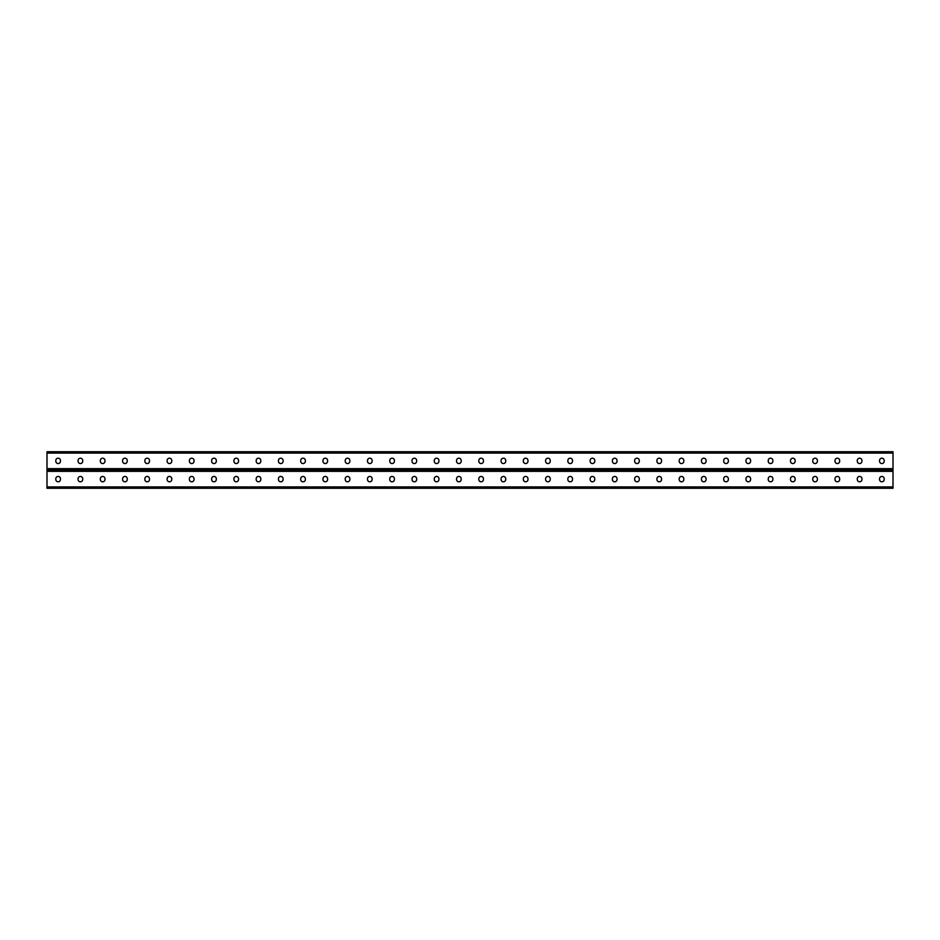 <?xml version="1.0" encoding="UTF-8"?>
<svg xmlns="http://www.w3.org/2000/svg" width="940" height="940" viewBox="0 0 940 940"><rect width="100%" height="100%" fill="white"/><g stroke="black" fill="none" stroke-linecap="round" stroke-linejoin="round"><path stroke-width="1.41" d="M47 486.92L47 470L893 470L893 488.26L47 488.26L47 486.92L893 486.92M483.442 478.777A2.315 2.315 0 0 0 481.127 476.451A2.315 2.315 0 0 0 478.812 478.777A2.315 2.315 0 0 1 481.127 476.451A2.315 2.315 0 0 1 483.442 478.777L483.442 479.482A2.315 2.315 0 0 1 481.127 481.797A2.315 2.315 0 0 1 478.812 479.482A2.315 2.315 0 0 0 481.127 481.797A2.315 2.315 0 0 0 483.442 479.482M505.708 478.777A2.315 2.315 0 0 0 503.394 476.451A2.315 2.315 0 0 0 501.079 478.777A2.315 2.315 0 0 1 503.394 476.451A2.315 2.315 0 0 1 505.708 478.777L505.708 479.482A2.315 2.315 0 0 1 503.394 481.797A2.315 2.315 0 0 1 501.079 479.482A2.315 2.315 0 0 0 503.394 481.797A2.315 2.315 0 0 0 505.708 479.482M527.975 478.777A2.315 2.315 0 0 0 525.66 476.451A2.315 2.315 0 0 0 523.345 478.777A2.315 2.315 0 0 1 525.66 476.451A2.315 2.315 0 0 1 527.975 478.777L527.975 479.482A2.315 2.315 0 0 1 525.66 481.797A2.315 2.315 0 0 1 523.345 479.482A2.315 2.315 0 0 0 525.66 481.797A2.315 2.315 0 0 0 527.975 479.482M550.241 478.777A2.315 2.315 0 0 0 547.926 476.451A2.315 2.315 0 0 0 545.611 478.777A2.315 2.315 0 0 1 547.926 476.451A2.315 2.315 0 0 1 550.241 478.777L550.241 479.482A2.315 2.315 0 0 1 547.926 481.797A2.315 2.315 0 0 1 545.611 479.482A2.315 2.315 0 0 0 547.926 481.797A2.315 2.315 0 0 0 550.241 479.482M572.495 478.777A2.315 2.315 0 0 0 570.181 476.451A2.315 2.315 0 0 0 567.866 478.777A2.315 2.315 0 0 1 570.181 476.451A2.315 2.315 0 0 1 572.495 478.777L572.495 479.482A2.315 2.315 0 0 1 570.181 481.797A2.315 2.315 0 0 1 567.866 479.482A2.315 2.315 0 0 0 570.181 481.797A2.315 2.315 0 0 0 572.495 479.482M594.762 478.777A2.315 2.315 0 0 0 592.447 476.451A2.315 2.315 0 0 0 590.132 478.777A2.315 2.315 0 0 1 592.447 476.451A2.315 2.315 0 0 1 594.762 478.777L594.762 479.482A2.315 2.315 0 0 1 592.447 481.797A2.315 2.315 0 0 1 590.132 479.482A2.315 2.315 0 0 0 592.447 481.797A2.315 2.315 0 0 0 594.762 479.482M617.028 478.777A2.315 2.315 0 0 0 614.713 476.451A2.315 2.315 0 0 0 612.398 478.777A2.315 2.315 0 0 1 614.713 476.451A2.315 2.315 0 0 1 617.028 478.777L617.028 479.482A2.315 2.315 0 0 1 614.713 481.797A2.315 2.315 0 0 1 612.398 479.482A2.315 2.315 0 0 0 614.713 481.797A2.315 2.315 0 0 0 617.028 479.482M639.294 478.777A2.315 2.315 0 0 0 636.979 476.451A2.315 2.315 0 0 0 634.653 478.777A2.315 2.315 0 0 1 636.979 476.451A2.315 2.315 0 0 1 639.294 478.777L639.294 479.482A2.315 2.315 0 0 1 636.979 481.797A2.315 2.315 0 0 1 634.653 479.482A2.315 2.315 0 0 0 636.979 481.797A2.315 2.315 0 0 0 639.294 479.482M661.548 478.777A2.315 2.315 0 0 0 659.234 476.451A2.315 2.315 0 0 0 656.919 478.777A2.315 2.315 0 0 1 659.234 476.451A2.315 2.315 0 0 1 661.548 478.777L661.548 479.482A2.315 2.315 0 0 1 659.234 481.797A2.315 2.315 0 0 1 656.919 479.482A2.315 2.315 0 0 0 659.234 481.797A2.315 2.315 0 0 0 661.548 479.482M683.815 478.777A2.315 2.315 0 0 0 681.5 476.451A2.315 2.315 0 0 0 679.185 478.777A2.315 2.315 0 0 1 681.5 476.451A2.315 2.315 0 0 1 683.815 478.777L683.815 479.482A2.315 2.315 0 0 1 681.5 481.797A2.315 2.315 0 0 1 679.185 479.482A2.315 2.315 0 0 0 681.5 481.797A2.315 2.315 0 0 0 683.815 479.482M706.081 478.777A2.315 2.315 0 0 0 703.766 476.451A2.315 2.315 0 0 0 701.452 478.777A2.315 2.315 0 0 1 703.766 476.451A2.315 2.315 0 0 1 706.081 478.777L706.081 479.482A2.315 2.315 0 0 1 703.766 481.797A2.315 2.315 0 0 1 701.452 479.482A2.315 2.315 0 0 0 703.766 481.797A2.315 2.315 0 0 0 706.081 479.482M728.347 478.777A2.315 2.315 0 0 0 726.021 476.451A2.315 2.315 0 0 0 723.706 478.777A2.315 2.315 0 0 1 726.021 476.451A2.315 2.315 0 0 1 728.347 478.777L728.347 479.482A2.315 2.315 0 0 1 726.021 481.797A2.315 2.315 0 0 1 723.706 479.482A2.315 2.315 0 0 0 726.021 481.797A2.315 2.315 0 0 0 728.347 479.482M750.602 478.777A2.315 2.315 0 0 0 748.287 476.451A2.315 2.315 0 0 0 745.972 478.777A2.315 2.315 0 0 1 748.287 476.451A2.315 2.315 0 0 1 750.602 478.777L750.602 479.482A2.315 2.315 0 0 1 748.287 481.797A2.315 2.315 0 0 1 745.972 479.482A2.315 2.315 0 0 0 748.287 481.797A2.315 2.315 0 0 0 750.602 479.482M772.868 478.777A2.315 2.315 0 0 0 770.553 476.451A2.315 2.315 0 0 0 768.239 478.777A2.315 2.315 0 0 1 770.553 476.451A2.315 2.315 0 0 1 772.868 478.777L772.868 479.482A2.315 2.315 0 0 1 770.553 481.797A2.315 2.315 0 0 1 768.239 479.482A2.315 2.315 0 0 0 770.553 481.797A2.315 2.315 0 0 0 772.868 479.482M795.134 478.777A2.315 2.315 0 0 0 792.82 476.451A2.315 2.315 0 0 0 790.505 478.777A2.315 2.315 0 0 1 792.82 476.451A2.315 2.315 0 0 1 795.134 478.777L795.134 479.482A2.315 2.315 0 0 1 792.82 481.797A2.315 2.315 0 0 1 790.505 479.482A2.315 2.315 0 0 0 792.82 481.797A2.315 2.315 0 0 0 795.134 479.482M817.389 478.777A2.315 2.315 0 0 0 815.074 476.451A2.315 2.315 0 0 0 812.759 478.777A2.315 2.315 0 0 1 815.074 476.451A2.315 2.315 0 0 1 817.389 478.777L817.389 479.482A2.315 2.315 0 0 1 815.074 481.797A2.315 2.315 0 0 1 812.759 479.482A2.315 2.315 0 0 0 815.074 481.797A2.315 2.315 0 0 0 817.389 479.482M861.921 478.777A2.315 2.315 0 0 0 859.607 476.451A2.315 2.315 0 0 0 857.292 478.777A2.315 2.315 0 0 1 859.607 476.451A2.315 2.315 0 0 1 861.921 478.777L861.921 479.482A2.315 2.315 0 0 1 859.607 481.797A2.315 2.315 0 0 1 857.292 479.482A2.315 2.315 0 0 0 859.607 481.797A2.315 2.315 0 0 0 861.921 479.482M884.188 478.777A2.315 2.315 0 0 0 881.873 476.451A2.315 2.315 0 0 0 879.558 478.777A2.315 2.315 0 0 1 881.873 476.451A2.315 2.315 0 0 1 884.188 478.777L884.188 479.482A2.315 2.315 0 0 1 881.873 481.797A2.315 2.315 0 0 1 879.558 479.482A2.315 2.315 0 0 0 881.873 481.797A2.315 2.315 0 0 0 884.188 479.482M456.558 478.777A2.315 2.315 0 0 1 458.873 476.451A2.315 2.315 0 0 1 461.188 478.777A2.315 2.315 0 0 0 458.873 476.451A2.315 2.315 0 0 0 456.558 478.777L456.558 479.482A2.315 2.315 0 0 0 458.873 481.797A2.315 2.315 0 0 0 461.188 479.482A2.315 2.315 0 0 1 458.873 481.797A2.315 2.315 0 0 1 456.558 479.482M434.292 478.777A2.315 2.315 0 0 1 436.606 476.451A2.315 2.315 0 0 1 438.921 478.777A2.315 2.315 0 0 0 436.606 476.451A2.315 2.315 0 0 0 434.292 478.777L434.292 479.482A2.315 2.315 0 0 0 436.606 481.797A2.315 2.315 0 0 0 438.921 479.482A2.315 2.315 0 0 1 436.606 481.797A2.315 2.315 0 0 1 434.292 479.482M412.026 478.777A2.315 2.315 0 0 1 414.34 476.451A2.315 2.315 0 0 1 416.655 478.777A2.315 2.315 0 0 0 414.34 476.451A2.315 2.315 0 0 0 412.026 478.777L412.026 479.482A2.315 2.315 0 0 0 414.34 481.797A2.315 2.315 0 0 0 416.655 479.482A2.315 2.315 0 0 1 414.34 481.797A2.315 2.315 0 0 1 412.026 479.482M389.759 478.777A2.315 2.315 0 0 1 392.074 476.451A2.315 2.315 0 0 1 394.389 478.777A2.315 2.315 0 0 0 392.074 476.451A2.315 2.315 0 0 0 389.759 478.777L389.759 479.482A2.315 2.315 0 0 0 392.074 481.797A2.315 2.315 0 0 0 394.389 479.482A2.315 2.315 0 0 1 392.074 481.797A2.315 2.315 0 0 1 389.759 479.482M367.505 478.777A2.315 2.315 0 0 1 369.82 476.451A2.315 2.315 0 0 1 372.134 478.777A2.315 2.315 0 0 0 369.82 476.451A2.315 2.315 0 0 0 367.505 478.777L367.505 479.482A2.315 2.315 0 0 0 369.82 481.797A2.315 2.315 0 0 0 372.134 479.482A2.315 2.315 0 0 1 369.82 481.797A2.315 2.315 0 0 1 367.505 479.482M345.238 478.777A2.315 2.315 0 0 1 347.553 476.451A2.315 2.315 0 0 1 349.868 478.777A2.315 2.315 0 0 0 347.553 476.451A2.315 2.315 0 0 0 345.238 478.777L345.238 479.482A2.315 2.315 0 0 0 347.553 481.797A2.315 2.315 0 0 0 349.868 479.482A2.315 2.315 0 0 1 347.553 481.797A2.315 2.315 0 0 1 345.238 479.482M322.972 478.777A2.315 2.315 0 0 1 325.287 476.451A2.315 2.315 0 0 1 327.602 478.777A2.315 2.315 0 0 0 325.287 476.451A2.315 2.315 0 0 0 322.972 478.777L322.972 479.482A2.315 2.315 0 0 0 325.287 481.797A2.315 2.315 0 0 0 327.602 479.482A2.315 2.315 0 0 1 325.287 481.797A2.315 2.315 0 0 1 322.972 479.482M300.706 478.777A2.315 2.315 0 0 1 303.021 476.451A2.315 2.315 0 0 1 305.347 478.777A2.315 2.315 0 0 0 303.021 476.451A2.315 2.315 0 0 0 300.706 478.777L300.706 479.482A2.315 2.315 0 0 0 303.021 481.797A2.315 2.315 0 0 0 305.347 479.482A2.315 2.315 0 0 1 303.021 481.797A2.315 2.315 0 0 1 300.706 479.482M278.452 478.777A2.315 2.315 0 0 1 280.766 476.451A2.315 2.315 0 0 1 283.081 478.777A2.315 2.315 0 0 0 280.766 476.451A2.315 2.315 0 0 0 278.452 478.777L278.452 479.482A2.315 2.315 0 0 0 280.766 481.797A2.315 2.315 0 0 0 283.081 479.482A2.315 2.315 0 0 1 280.766 481.797A2.315 2.315 0 0 1 278.452 479.482M256.185 478.777A2.315 2.315 0 0 1 258.5 476.451A2.315 2.315 0 0 1 260.815 478.777A2.315 2.315 0 0 0 258.5 476.451A2.315 2.315 0 0 0 256.185 478.777L256.185 479.482A2.315 2.315 0 0 0 258.5 481.797A2.315 2.315 0 0 0 260.815 479.482A2.315 2.315 0 0 1 258.5 481.797A2.315 2.315 0 0 1 256.185 479.482M233.919 478.777A2.315 2.315 0 0 1 236.234 476.451A2.315 2.315 0 0 1 238.549 478.777A2.315 2.315 0 0 0 236.234 476.451A2.315 2.315 0 0 0 233.919 478.777L233.919 479.482A2.315 2.315 0 0 0 236.234 481.797A2.315 2.315 0 0 0 238.549 479.482A2.315 2.315 0 0 1 236.234 481.797A2.315 2.315 0 0 1 233.919 479.482M211.653 478.777A2.315 2.315 0 0 1 213.979 476.451A2.315 2.315 0 0 1 216.294 478.777A2.315 2.315 0 0 0 213.979 476.451A2.315 2.315 0 0 0 211.653 478.777L211.653 479.482A2.315 2.315 0 0 0 213.979 481.797A2.315 2.315 0 0 0 216.294 479.482A2.315 2.315 0 0 1 213.979 481.797A2.315 2.315 0 0 1 211.653 479.482M189.398 478.777A2.315 2.315 0 0 1 191.713 476.451A2.315 2.315 0 0 1 194.028 478.777A2.315 2.315 0 0 0 191.713 476.451A2.315 2.315 0 0 0 189.398 478.777L189.398 479.482A2.315 2.315 0 0 0 191.713 481.797A2.315 2.315 0 0 0 194.028 479.482A2.315 2.315 0 0 1 191.713 481.797A2.315 2.315 0 0 1 189.398 479.482M167.132 478.777A2.315 2.315 0 0 1 169.447 476.451A2.315 2.315 0 0 1 171.762 478.777A2.315 2.315 0 0 0 169.447 476.451A2.315 2.315 0 0 0 167.132 478.777L167.132 479.482A2.315 2.315 0 0 0 169.447 481.797A2.315 2.315 0 0 0 171.762 479.482A2.315 2.315 0 0 1 169.447 481.797A2.315 2.315 0 0 1 167.132 479.482M144.866 478.777A2.315 2.315 0 0 1 147.181 476.451A2.315 2.315 0 0 1 149.495 478.777A2.315 2.315 0 0 0 147.181 476.451A2.315 2.315 0 0 0 144.866 478.777L144.866 479.482A2.315 2.315 0 0 0 147.181 481.797A2.315 2.315 0 0 0 149.495 479.482A2.315 2.315 0 0 1 147.181 481.797A2.315 2.315 0 0 1 144.866 479.482M122.611 478.777A2.315 2.315 0 0 1 124.926 476.451A2.315 2.315 0 0 1 127.241 478.777A2.315 2.315 0 0 0 124.926 476.451A2.315 2.315 0 0 0 122.611 478.777L122.611 479.482A2.315 2.315 0 0 0 124.926 481.797A2.315 2.315 0 0 0 127.241 479.482A2.315 2.315 0 0 1 124.926 481.797A2.315 2.315 0 0 1 122.611 479.482M100.345 478.777A2.315 2.315 0 0 1 102.66 476.451A2.315 2.315 0 0 1 104.975 478.777A2.315 2.315 0 0 0 102.66 476.451A2.315 2.315 0 0 0 100.345 478.777L100.345 479.482A2.315 2.315 0 0 0 102.66 481.797A2.315 2.315 0 0 0 104.975 479.482A2.315 2.315 0 0 1 102.66 481.797A2.315 2.315 0 0 1 100.345 479.482M78.079 478.777A2.315 2.315 0 0 1 80.394 476.451A2.315 2.315 0 0 1 82.708 478.777A2.315 2.315 0 0 0 80.394 476.451A2.315 2.315 0 0 0 78.079 478.777L78.079 479.482A2.315 2.315 0 0 0 80.394 481.797A2.315 2.315 0 0 0 82.708 479.482A2.315 2.315 0 0 1 80.394 481.797A2.315 2.315 0 0 1 78.079 479.482M55.812 478.777A2.315 2.315 0 0 1 58.127 476.451A2.315 2.315 0 0 1 60.442 478.777A2.315 2.315 0 0 0 58.127 476.451A2.315 2.315 0 0 0 55.812 478.777L55.812 479.482A2.315 2.315 0 0 0 58.127 481.797A2.315 2.315 0 0 0 60.442 479.482A2.315 2.315 0 0 1 58.127 481.797A2.315 2.315 0 0 1 55.812 479.482M478.812 479.482L478.812 478.777M501.079 479.482L501.079 478.777M523.345 479.482L523.345 478.777M545.611 479.482L545.611 478.777M567.866 479.482L567.866 478.777M590.132 479.482L590.132 478.777M612.398 479.482L612.398 478.777M634.653 479.482L634.653 478.777M656.919 479.482L656.919 478.777M679.185 479.482L679.185 478.777M701.452 479.482L701.452 478.777M723.706 479.482L723.706 478.777M745.972 479.482L745.972 478.777M768.239 479.482L768.239 478.777M790.505 479.482L790.505 478.777M812.759 479.482L812.759 478.777M839.655 478.777L839.655 479.482A2.315 2.315 0 0 1 837.34 481.797A2.315 2.315 0 0 1 835.025 479.482L835.025 478.777A2.315 2.315 0 0 1 837.34 476.451A2.315 2.315 0 0 1 839.655 478.777M857.292 479.482L857.292 478.777M879.558 479.482L879.558 478.777M461.188 479.482L461.188 478.777M438.921 479.482L438.921 478.777M416.655 479.482L416.655 478.777M394.389 479.482L394.389 478.777M372.134 479.482L372.134 478.777M349.868 479.482L349.868 478.777M327.602 479.482L327.602 478.777M305.347 479.482L305.347 478.777M283.081 479.482L283.081 478.777M260.815 479.482L260.815 478.777M238.549 479.482L238.549 478.777M216.294 479.482L216.294 478.777M194.028 479.482L194.028 478.777M171.762 479.482L171.762 478.777M149.495 479.482L149.495 478.777M127.241 479.482L127.241 478.777M104.975 479.482L104.975 478.777M82.708 479.482L82.708 478.777M60.442 479.482L60.442 478.777M47 453.08L47 470L893 470L893 451.74L47 451.74L47 453.08L893 453.08M483.442 461.223L483.442 460.518A2.315 2.315 0 0 0 481.127 458.203A2.315 2.315 0 0 0 478.812 460.518L478.812 461.223A2.315 2.315 0 0 0 481.127 463.549A2.315 2.315 0 0 0 483.442 461.223A2.315 2.315 0 0 1 481.127 463.549A2.315 2.315 0 0 1 478.812 461.223M505.708 461.223L505.708 460.518A2.315 2.315 0 0 0 503.394 458.203A2.315 2.315 0 0 0 501.079 460.518L501.079 461.223A2.315 2.315 0 0 0 503.394 463.549A2.315 2.315 0 0 0 505.708 461.223A2.315 2.315 0 0 1 503.394 463.549A2.315 2.315 0 0 1 501.079 461.223M527.975 461.223L527.975 460.518A2.315 2.315 0 0 0 525.66 458.203A2.315 2.315 0 0 0 523.345 460.518L523.345 461.223A2.315 2.315 0 0 0 525.66 463.549A2.315 2.315 0 0 0 527.975 461.223A2.315 2.315 0 0 1 525.66 463.549A2.315 2.315 0 0 1 523.345 461.223M550.241 461.223L550.241 460.518A2.315 2.315 0 0 0 547.926 458.203A2.315 2.315 0 0 0 545.611 460.518L545.611 461.223A2.315 2.315 0 0 0 547.926 463.549A2.315 2.315 0 0 0 550.241 461.223A2.315 2.315 0 0 1 547.926 463.549A2.315 2.315 0 0 1 545.611 461.223M572.495 461.223L572.495 460.518A2.315 2.315 0 0 0 570.181 458.203A2.315 2.315 0 0 0 567.866 460.518L567.866 461.223A2.315 2.315 0 0 0 570.181 463.549A2.315 2.315 0 0 0 572.495 461.223A2.315 2.315 0 0 1 570.181 463.549A2.315 2.315 0 0 1 567.866 461.223M594.762 461.223L594.762 460.518A2.315 2.315 0 0 0 592.447 458.203A2.315 2.315 0 0 0 590.132 460.518L590.132 461.223A2.315 2.315 0 0 0 592.447 463.549A2.315 2.315 0 0 0 594.762 461.223A2.315 2.315 0 0 1 592.447 463.549A2.315 2.315 0 0 1 590.132 461.223M617.028 461.223L617.028 460.518A2.315 2.315 0 0 0 614.713 458.203A2.315 2.315 0 0 0 612.398 460.518L612.398 461.223A2.315 2.315 0 0 0 614.713 463.549A2.315 2.315 0 0 0 617.028 461.223A2.315 2.315 0 0 1 614.713 463.549A2.315 2.315 0 0 1 612.398 461.223M639.294 461.223L639.294 460.518A2.315 2.315 0 0 0 636.979 458.203A2.315 2.315 0 0 0 634.653 460.518L634.653 461.223A2.315 2.315 0 0 0 636.979 463.549A2.315 2.315 0 0 0 639.294 461.223A2.315 2.315 0 0 1 636.979 463.549A2.315 2.315 0 0 1 634.653 461.223M661.548 461.223L661.548 460.518A2.315 2.315 0 0 0 659.234 458.203A2.315 2.315 0 0 0 656.919 460.518L656.919 461.223A2.315 2.315 0 0 0 659.234 463.549A2.315 2.315 0 0 0 661.548 461.223A2.315 2.315 0 0 1 659.234 463.549A2.315 2.315 0 0 1 656.919 461.223M683.815 461.223L683.815 460.518A2.315 2.315 0 0 0 681.5 458.203A2.315 2.315 0 0 0 679.185 460.518L679.185 461.223A2.315 2.315 0 0 0 681.5 463.549A2.315 2.315 0 0 0 683.815 461.223A2.315 2.315 0 0 1 681.5 463.549A2.315 2.315 0 0 1 679.185 461.223M706.081 461.223L706.081 460.518A2.315 2.315 0 0 0 703.766 458.203A2.315 2.315 0 0 0 701.452 460.518L701.452 461.223A2.315 2.315 0 0 0 703.766 463.549A2.315 2.315 0 0 0 706.081 461.223A2.315 2.315 0 0 1 703.766 463.549A2.315 2.315 0 0 1 701.452 461.223M728.347 461.223L728.347 460.518A2.315 2.315 0 0 0 726.021 458.203A2.315 2.315 0 0 0 723.706 460.518L723.706 461.223A2.315 2.315 0 0 0 726.021 463.549A2.315 2.315 0 0 0 728.347 461.223A2.315 2.315 0 0 1 726.021 463.549A2.315 2.315 0 0 1 723.706 461.223M750.602 461.223L750.602 460.518A2.315 2.315 0 0 0 748.287 458.203A2.315 2.315 0 0 0 745.972 460.518L745.972 461.223A2.315 2.315 0 0 0 748.287 463.549A2.315 2.315 0 0 0 750.602 461.223A2.315 2.315 0 0 1 748.287 463.549A2.315 2.315 0 0 1 745.972 461.223M772.868 461.223L772.868 460.518A2.315 2.315 0 0 0 770.553 458.203A2.315 2.315 0 0 0 768.239 460.518L768.239 461.223A2.315 2.315 0 0 0 770.553 463.549A2.315 2.315 0 0 0 772.868 461.223A2.315 2.315 0 0 1 770.553 463.549A2.315 2.315 0 0 1 768.239 461.223M795.134 461.223L795.134 460.518A2.315 2.315 0 0 0 792.82 458.203A2.315 2.315 0 0 0 790.505 460.518L790.505 461.223A2.315 2.315 0 0 0 792.82 463.549A2.315 2.315 0 0 0 795.134 461.223A2.315 2.315 0 0 1 792.82 463.549A2.315 2.315 0 0 1 790.505 461.223M817.389 461.223L817.389 460.518A2.315 2.315 0 0 0 815.074 458.203A2.315 2.315 0 0 0 812.759 460.518L812.759 461.223A2.315 2.315 0 0 0 815.074 463.549A2.315 2.315 0 0 0 817.389 461.223A2.315 2.315 0 0 1 815.074 463.549A2.315 2.315 0 0 1 812.759 461.223M839.655 461.223L839.655 460.518A2.315 2.315 0 0 0 837.34 458.203A2.315 2.315 0 0 0 835.025 460.518L835.025 461.223A2.315 2.315 0 0 0 837.34 463.549A2.315 2.315 0 0 0 839.655 461.223M861.921 461.223L861.921 460.518A2.315 2.315 0 0 0 859.607 458.203A2.315 2.315 0 0 0 857.292 460.518L857.292 461.223A2.315 2.315 0 0 0 859.607 463.549A2.315 2.315 0 0 0 861.921 461.223A2.315 2.315 0 0 1 859.607 463.549A2.315 2.315 0 0 1 857.292 461.223M884.188 461.223L884.188 460.518A2.315 2.315 0 0 0 881.873 458.203A2.315 2.315 0 0 0 879.558 460.518L879.558 461.223A2.315 2.315 0 0 0 881.873 463.549A2.315 2.315 0 0 0 884.188 461.223A2.315 2.315 0 0 1 881.873 463.549A2.315 2.315 0 0 1 879.558 461.223M456.558 461.223L456.558 460.518A2.315 2.315 0 0 1 458.873 458.203A2.315 2.315 0 0 1 461.188 460.518L461.188 461.223A2.315 2.315 0 0 1 458.873 463.549A2.315 2.315 0 0 1 456.558 461.223A2.315 2.315 0 0 0 458.873 463.549A2.315 2.315 0 0 0 461.188 461.223M434.292 461.223L434.292 460.518A2.315 2.315 0 0 1 436.606 458.203A2.315 2.315 0 0 1 438.921 460.518L438.921 461.223A2.315 2.315 0 0 1 436.606 463.549A2.315 2.315 0 0 1 434.292 461.223A2.315 2.315 0 0 0 436.606 463.549A2.315 2.315 0 0 0 438.921 461.223M412.026 461.223L412.026 460.518A2.315 2.315 0 0 1 414.34 458.203A2.315 2.315 0 0 1 416.655 460.518L416.655 461.223A2.315 2.315 0 0 1 414.34 463.549A2.315 2.315 0 0 1 412.026 461.223A2.315 2.315 0 0 0 414.34 463.549A2.315 2.315 0 0 0 416.655 461.223M389.759 461.223L389.759 460.518A2.315 2.315 0 0 1 392.074 458.203A2.315 2.315 0 0 1 394.389 460.518L394.389 461.223A2.315 2.315 0 0 1 392.074 463.549A2.315 2.315 0 0 1 389.759 461.223A2.315 2.315 0 0 0 392.074 463.549A2.315 2.315 0 0 0 394.389 461.223M367.505 461.223L367.505 460.518A2.315 2.315 0 0 1 369.82 458.203A2.315 2.315 0 0 1 372.134 460.518L372.134 461.223A2.315 2.315 0 0 1 369.82 463.549A2.315 2.315 0 0 1 367.505 461.223A2.315 2.315 0 0 0 369.82 463.549A2.315 2.315 0 0 0 372.134 461.223M345.238 461.223L345.238 460.518A2.315 2.315 0 0 1 347.553 458.203A2.315 2.315 0 0 1 349.868 460.518L349.868 461.223A2.315 2.315 0 0 1 347.553 463.549A2.315 2.315 0 0 1 345.238 461.223A2.315 2.315 0 0 0 347.553 463.549A2.315 2.315 0 0 0 349.868 461.223M322.972 461.223L322.972 460.518A2.315 2.315 0 0 1 325.287 458.203A2.315 2.315 0 0 1 327.602 460.518L327.602 461.223A2.315 2.315 0 0 1 325.287 463.549A2.315 2.315 0 0 1 322.972 461.223A2.315 2.315 0 0 0 325.287 463.549A2.315 2.315 0 0 0 327.602 461.223M300.706 461.223L300.706 460.518A2.315 2.315 0 0 1 303.021 458.203A2.315 2.315 0 0 1 305.347 460.518L305.347 461.223A2.315 2.315 0 0 1 303.021 463.549A2.315 2.315 0 0 1 300.706 461.223A2.315 2.315 0 0 0 303.021 463.549A2.315 2.315 0 0 0 305.347 461.223M278.452 461.223L278.452 460.518A2.315 2.315 0 0 1 280.766 458.203A2.315 2.315 0 0 1 283.081 460.518L283.081 461.223A2.315 2.315 0 0 1 280.766 463.549A2.315 2.315 0 0 1 278.452 461.223A2.315 2.315 0 0 0 280.766 463.549A2.315 2.315 0 0 0 283.081 461.223M256.185 461.223L256.185 460.518A2.315 2.315 0 0 1 258.5 458.203A2.315 2.315 0 0 1 260.815 460.518L260.815 461.223A2.315 2.315 0 0 1 258.5 463.549A2.315 2.315 0 0 1 256.185 461.223A2.315 2.315 0 0 0 258.5 463.549A2.315 2.315 0 0 0 260.815 461.223M233.919 461.223L233.919 460.518A2.315 2.315 0 0 1 236.234 458.203A2.315 2.315 0 0 1 238.549 460.518L238.549 461.223A2.315 2.315 0 0 1 236.234 463.549A2.315 2.315 0 0 1 233.919 461.223A2.315 2.315 0 0 0 236.234 463.549A2.315 2.315 0 0 0 238.549 461.223M211.653 461.223L211.653 460.518A2.315 2.315 0 0 1 213.979 458.203A2.315 2.315 0 0 1 216.294 460.518L216.294 461.223A2.315 2.315 0 0 1 213.979 463.549A2.315 2.315 0 0 1 211.653 461.223A2.315 2.315 0 0 0 213.979 463.549A2.315 2.315 0 0 0 216.294 461.223M189.398 461.223L189.398 460.518A2.315 2.315 0 0 1 191.713 458.203A2.315 2.315 0 0 1 194.028 460.518L194.028 461.223A2.315 2.315 0 0 1 191.713 463.549A2.315 2.315 0 0 1 189.398 461.223A2.315 2.315 0 0 0 191.713 463.549A2.315 2.315 0 0 0 194.028 461.223M167.132 461.223L167.132 460.518A2.315 2.315 0 0 1 169.447 458.203A2.315 2.315 0 0 1 171.762 460.518L171.762 461.223A2.315 2.315 0 0 1 169.447 463.549A2.315 2.315 0 0 1 167.132 461.223A2.315 2.315 0 0 0 169.447 463.549A2.315 2.315 0 0 0 171.762 461.223M144.866 461.223L144.866 460.518A2.315 2.315 0 0 1 147.181 458.203A2.315 2.315 0 0 1 149.495 460.518L149.495 461.223A2.315 2.315 0 0 1 147.181 463.549A2.315 2.315 0 0 1 144.866 461.223A2.315 2.315 0 0 0 147.181 463.549A2.315 2.315 0 0 0 149.495 461.223M122.611 461.223L122.611 460.518A2.315 2.315 0 0 1 124.926 458.203A2.315 2.315 0 0 1 127.241 460.518L127.241 461.223A2.315 2.315 0 0 1 124.926 463.549A2.315 2.315 0 0 1 122.611 461.223A2.315 2.315 0 0 0 124.926 463.549A2.315 2.315 0 0 0 127.241 461.223M100.345 461.223L100.345 460.518A2.315 2.315 0 0 1 102.66 458.203A2.315 2.315 0 0 1 104.975 460.518L104.975 461.223A2.315 2.315 0 0 1 102.66 463.549A2.315 2.315 0 0 1 100.345 461.223A2.315 2.315 0 0 0 102.66 463.549A2.315 2.315 0 0 0 104.975 461.223M78.079 461.223L78.079 460.518A2.315 2.315 0 0 1 80.394 458.203A2.315 2.315 0 0 1 82.708 460.518L82.708 461.223A2.315 2.315 0 0 1 80.394 463.549A2.315 2.315 0 0 1 78.079 461.223A2.315 2.315 0 0 0 80.394 463.549A2.315 2.315 0 0 0 82.708 461.223M55.812 461.223L55.812 460.518A2.315 2.315 0 0 1 58.127 458.203A2.315 2.315 0 0 1 60.442 460.518L60.442 461.223A2.315 2.315 0 0 1 58.127 463.549A2.315 2.315 0 0 1 55.812 461.223A2.315 2.315 0 0 0 58.127 463.549A2.315 2.315 0 0 0 60.442 461.223M478.812 460.518A2.315 2.315 0 0 1 481.127 458.203A2.315 2.315 0 0 1 483.442 460.518M501.079 460.518A2.315 2.315 0 0 1 503.394 458.203A2.315 2.315 0 0 1 505.708 460.518M523.345 460.518A2.315 2.315 0 0 1 525.66 458.203A2.315 2.315 0 0 1 527.975 460.518M545.611 460.518A2.315 2.315 0 0 1 547.926 458.203A2.315 2.315 0 0 1 550.241 460.518M567.866 460.518A2.315 2.315 0 0 1 570.181 458.203A2.315 2.315 0 0 1 572.495 460.518M590.132 460.518A2.315 2.315 0 0 1 592.447 458.203A2.315 2.315 0 0 1 594.762 460.518M612.398 460.518A2.315 2.315 0 0 1 614.713 458.203A2.315 2.315 0 0 1 617.028 460.518M634.653 460.518A2.315 2.315 0 0 1 636.979 458.203A2.315 2.315 0 0 1 639.294 460.518M656.919 460.518A2.315 2.315 0 0 1 659.234 458.203A2.315 2.315 0 0 1 661.548 460.518M679.185 460.518A2.315 2.315 0 0 1 681.5 458.203A2.315 2.315 0 0 1 683.815 460.518M701.452 460.518A2.315 2.315 0 0 1 703.766 458.203A2.315 2.315 0 0 1 706.081 460.518M723.706 460.518A2.315 2.315 0 0 1 726.021 458.203A2.315 2.315 0 0 1 728.347 460.518M745.972 460.518A2.315 2.315 0 0 1 748.287 458.203A2.315 2.315 0 0 1 750.602 460.518M768.239 460.518A2.315 2.315 0 0 1 770.553 458.203A2.315 2.315 0 0 1 772.868 460.518M790.505 460.518A2.315 2.315 0 0 1 792.82 458.203A2.315 2.315 0 0 1 795.134 460.518M812.759 460.518A2.315 2.315 0 0 1 815.074 458.203A2.315 2.315 0 0 1 817.389 460.518M857.292 460.518A2.315 2.315 0 0 1 859.607 458.203A2.315 2.315 0 0 1 861.921 460.518M879.558 460.518A2.315 2.315 0 0 1 881.873 458.203A2.315 2.315 0 0 1 884.188 460.518M461.188 460.518A2.315 2.315 0 0 0 458.873 458.203A2.315 2.315 0 0 0 456.558 460.518M438.921 460.518A2.315 2.315 0 0 0 436.606 458.203A2.315 2.315 0 0 0 434.292 460.518M416.655 460.518A2.315 2.315 0 0 0 414.34 458.203A2.315 2.315 0 0 0 412.026 460.518M394.389 460.518A2.315 2.315 0 0 0 392.074 458.203A2.315 2.315 0 0 0 389.759 460.518M372.134 460.518A2.315 2.315 0 0 0 369.82 458.203A2.315 2.315 0 0 0 367.505 460.518M349.868 460.518A2.315 2.315 0 0 0 347.553 458.203A2.315 2.315 0 0 0 345.238 460.518M327.602 460.518A2.315 2.315 0 0 0 325.287 458.203A2.315 2.315 0 0 0 322.972 460.518M305.347 460.518A2.315 2.315 0 0 0 303.021 458.203A2.315 2.315 0 0 0 300.706 460.518M283.081 460.518A2.315 2.315 0 0 0 280.766 458.203A2.315 2.315 0 0 0 278.452 460.518M260.815 460.518A2.315 2.315 0 0 0 258.5 458.203A2.315 2.315 0 0 0 256.185 460.518M238.549 460.518A2.315 2.315 0 0 0 236.234 458.203A2.315 2.315 0 0 0 233.919 460.518M216.294 460.518A2.315 2.315 0 0 0 213.979 458.203A2.315 2.315 0 0 0 211.653 460.518M194.028 460.518A2.315 2.315 0 0 0 191.713 458.203A2.315 2.315 0 0 0 189.398 460.518M171.762 460.518A2.315 2.315 0 0 0 169.447 458.203A2.315 2.315 0 0 0 167.132 460.518M149.495 460.518A2.315 2.315 0 0 0 147.181 458.203A2.315 2.315 0 0 0 144.866 460.518M127.241 460.518A2.315 2.315 0 0 0 124.926 458.203A2.315 2.315 0 0 0 122.611 460.518M104.975 460.518A2.315 2.315 0 0 0 102.66 458.203A2.315 2.315 0 0 0 100.345 460.518M82.708 460.518A2.315 2.315 0 0 0 80.394 458.203A2.315 2.315 0 0 0 78.079 460.518M60.442 460.518A2.315 2.315 0 0 0 58.127 458.203A2.315 2.315 0 0 0 55.812 460.518M47 471.339L893 471.339M47 468.661L893 468.661"/></g></svg>
